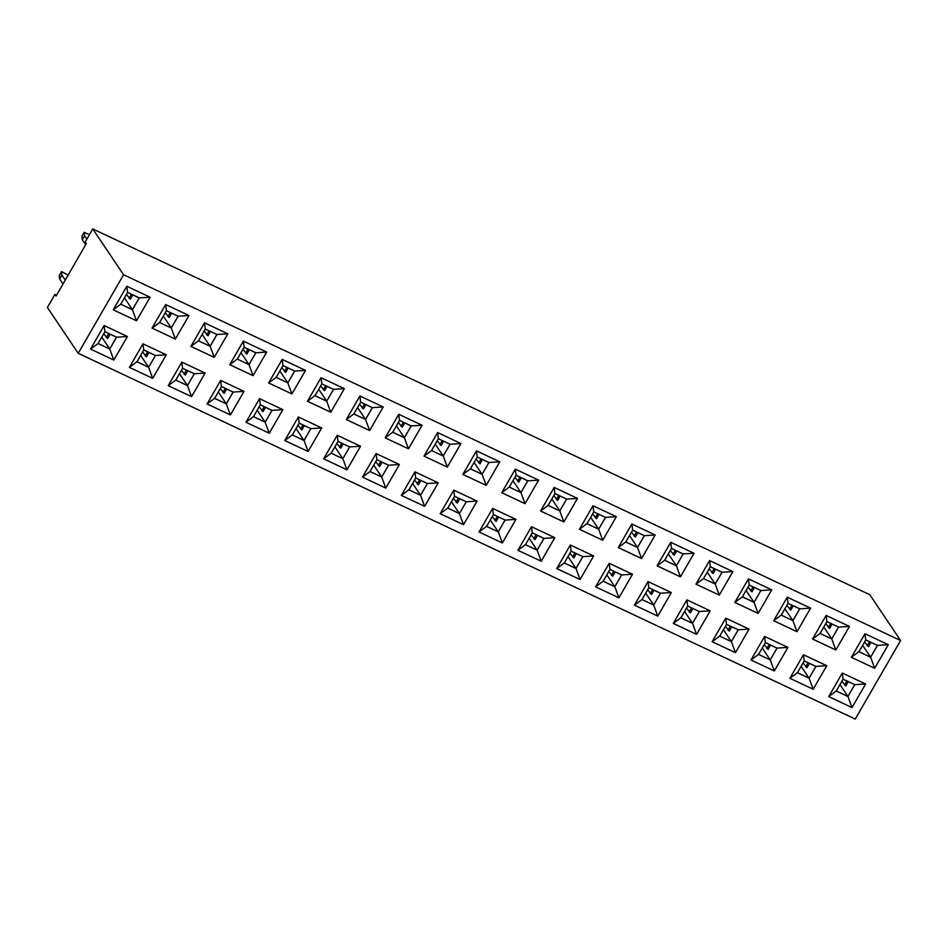<?xml version="1.0" encoding="UTF-8"?>
<svg xmlns="http://www.w3.org/2000/svg" width="948" height="948" viewBox="0 0 948 948"><rect width="100%" height="100%" fill="white"/><g stroke="black" fill="none" stroke-linecap="round" stroke-linejoin="round"><path stroke-width="1.42" d="M900.6 640.516L869.778 594.704L92.75 228.93L85.19 242.024L86.292 243.66L56.062 296.025L54.96 294.39L47.4 307.484L78.222 353.296L855.25 719.07L900.6 640.516L123.572 274.742L78.222 353.296M92.75 228.93L123.572 274.742M54.96 294.39L56.572 295.148M851.375 657.308L874.684 668.281L888.3 644.711L864.979 633.738L851.375 657.308L874.684 668.269L888.288 644.711L877.445 645.398L865.749 639.9L858.924 651.714L870.62 657.225L877.445 645.398L865.761 639.924L858.959 651.703L870.608 657.189L877.41 645.41M826.123 615.465L826.905 621.604L820.079 633.43L812.543 638.999L835.84 649.996L849.444 626.427L826.135 615.453L812.531 639.023L835.828 649.984L849.432 626.427M781.223 615.134L773.687 620.715L796.984 631.7L810.587 608.142L787.278 597.169L773.675 620.727L796.984 631.7L810.587 608.13L799.745 608.817L788.049 603.319L781.223 615.134L792.919 620.644L799.745 608.817M670.722 542.303L671.492 548.454L664.667 560.268L657.13 565.837L680.427 576.834L694.043 553.276L670.722 542.303L657.118 565.861L680.427 576.834L694.031 553.265M709.578 560.588L695.974 584.158L719.283 595.131L732.887 571.561L709.578 560.588L710.348 566.738L703.523 578.564L715.219 584.063L722.044 572.248L710.348 566.738M758.139 613.415L771.743 589.846L748.434 578.873L734.819 602.442L758.139 613.415L771.731 589.846L760.889 590.533L749.193 585.023L742.367 596.849L754.063 602.359L760.889 590.533L749.204 585.058L742.403 596.837L754.063 602.324L760.865 590.545M712.149 641.713L735.458 652.686L749.062 629.128L725.753 618.155L712.149 641.713L735.458 652.686L749.05 629.116L738.219 629.804L726.524 624.305L719.698 636.132L731.394 641.63L738.219 629.804L726.524 624.329L719.722 636.12L731.382 641.606L738.184 629.816M758.542 654.416L751.006 659.986L774.315 670.983L787.918 647.413L764.609 636.44L750.994 660.009L774.303 670.971L787.907 647.413L777.064 648.1L765.368 642.59L758.542 654.416L770.238 659.915L777.064 648.1M686.897 599.871L687.667 606.021L680.842 617.835L673.305 623.405L696.602 634.402L710.218 610.832L686.897 599.859L673.293 623.429L696.602 634.39L710.206 610.832M828.706 696.59L852.015 707.564L865.619 683.994L842.31 673.021L828.706 696.59L852.003 707.552L865.607 683.994L854.764 684.681L843.08 679.171L836.255 690.997L847.939 696.496L854.764 684.681L843.08 679.195L836.278 690.985L847.939 696.472L854.74 684.681M797.398 672.701L789.862 678.27L813.159 689.267L826.763 665.709L803.454 654.736L789.85 678.294L813.159 689.267L826.763 665.697L815.92 666.385L804.224 660.886L797.398 672.701L809.094 678.211L815.92 666.385M648.053 581.574L634.449 605.144L657.758 616.117L671.362 592.547L648.053 581.574M440.192 513.686L463.489 524.659L477.093 501.101L453.796 490.128L440.192 513.697L463.501 524.671L477.105 501.101L466.25 501.788L454.566 496.278L447.74 508.104L459.425 513.603L466.25 501.788L454.566 496.314L447.764 508.092L459.425 513.579L466.226 501.8M470.409 468.822L462.873 474.403L486.17 485.388L499.786 461.83L476.465 450.857L462.861 474.415L486.17 485.388L499.774 461.818L488.931 462.506L477.235 457.007L470.409 468.822L482.105 474.332L488.931 462.506M479.036 531.982L502.345 542.955L515.961 519.397L492.64 508.412L479.036 531.982L502.345 542.955L515.949 519.386L505.106 520.073L493.41 514.574L486.585 526.389L498.281 531.899L505.106 520.073M554.177 487.426L540.561 510.996L563.882 521.969L577.486 498.399L554.177 487.426L554.936 493.588L548.11 505.403L559.806 510.913L566.631 499.086L554.936 493.588L548.145 505.391L559.794 510.877L566.608 499.098L554.947 493.612M501.717 492.711L525.026 503.684L538.63 480.115L515.321 469.142L501.717 492.711L525.026 503.672L538.618 480.115L527.787 480.802L516.091 475.292L509.266 487.118L520.962 492.616L527.787 480.802M525.441 544.685L517.904 550.255L541.201 561.252L554.805 537.682L531.496 526.709L517.892 550.278L541.201 561.24L554.793 537.682L543.962 538.369L532.266 532.859L525.441 544.685L537.137 550.184L543.962 538.369M618.274 547.577L641.583 558.55L655.187 534.98L631.878 524.007L618.274 547.577L641.571 558.538L655.175 534.98L644.332 535.667L632.648 530.157L625.822 541.983L637.506 547.494L644.332 535.667M609.197 563.29L595.593 586.848L618.902 597.821L632.506 574.263L609.197 563.29L609.967 569.44L603.141 581.254L614.837 586.765L621.663 574.938L609.967 569.44L603.177 581.254L614.825 586.741L621.627 574.95L609.979 569.464M570.352 544.993L556.737 568.563L580.058 579.536L593.661 555.966L570.352 544.993L571.111 551.144L564.285 562.97L575.981 568.48L582.807 556.654L571.111 551.144M593.021 505.722L579.418 529.28L602.727 540.253L616.33 516.696L593.021 505.722L593.792 511.873L586.966 523.699L598.662 529.197L605.488 517.383L593.792 511.873M282.208 359.411L268.604 382.968L291.913 393.941L305.529 370.384L282.208 359.411L282.978 365.561L276.152 377.387L287.848 382.885L294.674 371.059L282.978 365.561L276.188 377.375L287.837 382.862L294.638 371.071L282.99 365.584M259.539 398.681L245.935 422.251L269.244 433.224L282.848 409.654L259.539 398.681L260.297 404.832L253.472 416.658L265.167 422.168L271.993 410.342L260.297 404.832L253.507 416.646L265.167 422.133L271.969 410.354L260.309 404.867M284.779 440.536L308.088 451.509L321.704 427.951L298.383 416.978L284.779 440.536L308.088 451.509L321.692 427.939L310.849 428.626L299.153 423.128L292.328 434.942L304.024 440.453L310.849 428.626L299.165 423.152L292.363 434.942L304.012 440.429L310.814 428.638M330.769 412.238L344.373 388.668L321.064 377.695L307.46 401.265L330.769 412.238L344.361 388.668L333.53 389.355L321.834 383.845L315.009 395.671L326.704 401.182L333.53 389.355M376.095 453.547L362.48 477.117L385.8 488.09L399.404 464.52L376.095 453.547M337.239 435.262L323.635 458.832L346.944 469.805L360.548 446.235L337.239 435.262L338.009 441.413L331.184 453.239L342.88 458.737L349.705 446.923L338.009 441.413M353.853 413.956L346.316 419.526L369.613 430.522L383.229 406.965L359.92 395.991L346.304 419.549L369.625 430.522L383.217 406.953L372.374 407.64L360.678 402.142L353.853 413.956L365.549 419.466L372.374 407.64M385.161 437.846L408.469 448.819L422.073 425.249L398.764 414.276L385.161 437.846L408.469 448.807L422.073 425.249M424.017 456.13L447.326 467.103L460.929 443.534L437.621 432.561L424.017 456.13L447.314 467.091L460.918 443.534L450.075 444.221L438.379 438.711L431.565 450.537L443.249 456.047L450.075 444.221M414.94 471.843L415.71 477.993L408.884 489.82L401.348 495.389L424.645 506.374L438.249 482.816L414.94 471.843L401.336 495.401L424.645 506.374L438.249 482.805M214.627 398.373L207.091 403.943L230.388 414.928L243.992 391.37L220.683 380.397L207.079 403.966L230.388 414.94L243.992 391.37L233.149 392.057L221.453 386.547L214.627 398.373L226.323 403.872L233.149 392.057M237.296 359.091L229.772 364.66L253.057 375.645L266.672 352.087L243.363 341.114L229.76 364.684L253.069 375.657L266.661 352.087L255.818 352.774L244.122 347.276L237.296 359.091L248.992 364.601L255.818 352.774M175.771 380.077L168.234 385.646L191.532 396.631L205.135 373.074L181.838 362.1L168.223 385.67L191.543 396.643L205.147 373.085L194.293 373.761L182.597 368.262L175.771 380.077L187.467 385.587L194.293 373.761L182.608 368.286L175.807 380.065L187.455 385.552L194.269 373.773M198.452 340.806L190.915 346.376L214.212 357.372L227.816 333.803L204.507 322.83L190.904 346.399L214.212 357.36L227.816 333.803L216.974 334.49L205.278 328.98L198.452 340.806L210.148 346.304L216.974 334.49M152.059 328.103L175.356 339.076L188.972 315.518L165.663 304.545L152.047 328.103L175.368 339.076L188.96 315.506L178.117 316.194L166.421 310.695L159.596 322.51L171.292 328.02L178.117 316.194L166.433 310.719L159.631 322.51L171.28 327.996L178.094 316.205M166.291 354.789L142.982 343.816L129.378 367.386L152.687 378.359L166.291 354.789M98.071 343.508L90.534 349.077L113.831 360.062L127.435 336.504L104.126 325.531L90.522 349.089L113.831 360.062L127.435 336.493L116.592 337.18L104.896 331.681L98.071 343.508L109.767 349.006L116.592 337.18M126.807 286.249L113.203 309.818L136.512 320.791L150.116 297.222L126.807 286.249L127.577 292.399L120.752 304.225L132.447 309.735L139.273 297.909L127.577 292.399M695.974 584.146L719.283 595.119L732.875 571.561M734.83 602.442L758.127 613.403L754.063 602.359L746.076 590.474M774.315 670.983L770.238 659.915M657.758 616.117L671.35 592.547L660.507 593.235L648.823 587.724L641.997 599.551L653.682 605.049L660.507 593.235M641.997 599.551L634.461 605.12L657.746 616.105L653.682 605.049M563.882 521.969L577.474 498.399L566.631 499.086M548.11 505.403L540.573 510.972L563.87 521.957L559.806 510.913M541.201 561.252L537.137 550.184M595.593 586.848L618.902 597.821L632.506 574.251L621.663 574.938M564.285 562.97L556.749 568.539L580.046 579.524L593.649 555.966L582.807 556.654L571.123 551.179L564.321 562.958L575.969 568.445L582.783 556.666M616.319 516.684L605.488 517.383L593.804 511.896L587.002 523.687L579.429 529.268L602.727 540.253L616.33 516.696M268.604 382.968L291.913 393.941L305.517 370.372L294.674 371.059M245.935 422.251L269.232 433.212L282.836 409.654L271.993 410.342M315.032 395.66L326.693 401.146L333.495 389.367L321.834 383.881L315.032 395.66L307.472 401.241L330.757 412.226L326.704 401.182M362.491 477.117L385.789 488.078L399.392 464.52L388.55 465.207L376.854 459.709L370.028 471.523L381.724 477.034L388.55 465.207M346.944 469.805L360.536 446.235L349.705 446.923L338.009 441.448L331.208 453.227L342.868 458.714L349.67 446.935M331.184 453.239L323.647 458.808L346.932 469.793L342.88 458.737L334.893 446.852M447.326 467.103L443.249 456.047M214.212 357.372L210.148 346.304M142.982 343.828L143.752 349.966L136.95 361.781L129.39 367.362L152.675 378.347L166.279 354.789L155.448 355.476L143.752 349.966L136.927 361.792L148.623 367.291L155.448 355.476M120.752 304.225L113.215 309.795L136.5 320.779L150.104 297.222L139.273 297.909M89.396 234.737L84.206 232.284L84.585 235.827L86.837 239.169M84.206 232.284L81.931 236.218L82.322 239.749L85.675 244.738M65.258 280.087L61.916 275.098L61.525 271.566L68.138 275.098M62.995 284.009L59.641 279.032L59.262 275.489L61.525 271.566M851.387 657.284L858.924 651.714M874.684 668.269L870.62 657.225L862.633 645.339M864.979 633.75L865.749 639.9M835.828 649.984L831.763 638.928L838.589 627.114L826.905 621.604M849.432 626.415L838.589 627.114L826.905 621.639L820.103 633.418L831.763 638.928M796.984 631.7L792.919 620.644M787.278 597.169L788.049 603.319M680.427 576.834L676.362 565.778L683.188 553.952L671.492 548.454L664.702 560.256L676.351 565.743L683.153 553.964L671.504 548.477M664.667 560.268L676.362 565.778M694.019 553.265L683.188 553.952M695.986 584.134L703.523 578.564L715.207 584.039L722.009 572.26L710.348 566.774L703.546 578.553M732.875 571.549L722.044 572.248M719.283 595.119L715.219 584.063M734.83 602.418L742.367 596.849M748.422 578.884L749.193 585.023M712.161 641.701L719.698 636.132M735.458 652.686L731.394 641.63L723.407 629.745M725.753 618.155L726.524 624.305M764.598 636.452L765.368 642.59M696.602 634.39L692.538 623.346L699.363 611.519L687.667 606.021M680.842 617.835L692.538 623.346M710.194 610.832L699.363 611.519M828.718 696.567L836.255 690.997M852.003 707.552L847.939 696.496L839.964 684.61M842.298 673.021L843.08 679.171M813.159 689.267L809.094 678.211M803.454 654.736L804.224 660.886M648.041 581.586L648.823 587.724M453.784 490.14L454.566 496.278M463.489 524.659L459.425 513.603L451.449 501.717M440.204 513.674L447.74 508.104M486.17 485.388L482.105 474.332M476.465 450.857L477.235 457.007M502.345 542.955L498.281 531.899L505.071 520.085L493.422 514.598L486.62 526.377L498.269 531.864L490.294 520.014M479.048 531.958L486.585 526.389M492.64 508.424L493.41 514.574M501.729 492.687L509.266 487.118M525.026 503.672L520.962 492.616M515.321 469.153L516.091 475.292L509.289 487.106L520.95 492.593L527.752 480.814L516.091 475.327M531.496 526.709L532.266 532.859M618.286 547.553L625.822 541.983M641.571 558.538L637.506 547.494L644.308 535.679L632.648 530.193L625.846 541.972L637.506 547.458L629.531 535.596M631.866 524.019L632.648 530.157M595.605 586.824L603.141 581.254M618.902 597.821L614.837 586.765L606.85 574.879M580.046 579.524L575.981 568.48M602.727 540.253L598.662 529.197M268.616 382.956L276.152 377.387M291.913 393.941L287.848 382.885L279.861 371M245.947 422.227L253.472 416.658M269.232 433.212L265.167 422.168L257.181 410.283M308.088 451.509L304.024 440.453M284.791 440.512L292.328 434.942M298.383 416.978L299.153 423.128M321.064 377.707L321.834 383.845M376.083 453.559L376.854 459.709M362.491 477.093L370.028 471.523M385.789 488.078L381.724 477.034M369.613 430.522L365.549 419.466M359.908 395.991L360.678 402.142M385.172 437.822L392.709 432.252L404.405 437.751L411.231 425.936L399.535 420.426L392.709 432.252L404.393 437.727L411.195 425.948L399.546 420.45L392.733 432.241M408.469 448.807L404.405 437.751L396.418 425.865M398.764 414.276L399.535 420.426M422.061 425.237L411.231 425.936M424.029 456.106L431.565 450.537L443.249 456.012L450.051 444.233L438.391 438.746L431.589 450.525M437.609 432.572L438.379 438.711M424.645 506.374L420.58 495.318L427.406 483.492L415.71 477.993M408.884 489.82L420.58 495.318M438.237 482.805L427.406 483.492M220.683 380.397L221.453 386.547L214.651 398.361L226.311 403.848L233.113 392.057L221.465 386.571M230.388 414.928L226.323 403.872L218.336 391.986M253.057 375.645L248.992 364.601M243.352 341.126L244.122 347.276M181.826 362.112L182.597 368.262M191.532 396.631L187.467 385.587M204.507 322.841L205.278 328.98M175.356 339.076L171.292 328.02L163.305 316.134M152.059 328.091L159.596 322.51M165.651 304.545L166.421 310.695M152.675 378.347L148.623 367.291L155.413 355.488L143.752 350.002M113.831 360.062L109.767 349.006M104.126 325.531L104.896 331.681M136.5 320.779L132.447 309.735M84.585 235.827L82.322 239.749M59.641 279.032L61.916 275.098M820.103 633.418L831.763 638.905L838.565 627.126M788.061 603.343L781.259 615.134L792.907 620.62L799.709 608.829L788.061 603.343M770.238 659.891L777.04 648.112L765.38 642.625L758.578 654.404L770.238 659.891L762.251 648.029M692.526 623.31L699.328 611.531L687.679 606.045L680.877 617.823L692.526 623.31L684.551 611.46M809.082 678.175L815.884 666.397L804.236 660.91L797.434 672.689L809.082 678.175L801.107 666.325M653.682 605.025L660.483 593.247L648.823 587.76L642.021 599.539L653.682 605.025L645.707 593.164M477.247 457.031L470.445 468.822L482.094 474.308L488.895 462.517L477.247 457.031M537.125 550.16L543.927 538.369L532.266 532.883L525.465 544.673L537.125 550.16L529.15 538.298M587.002 523.687L598.65 529.174L605.452 517.383M381.712 476.998L388.526 465.219L376.866 459.733L370.064 471.512L381.712 476.998L373.737 465.148M360.69 402.165L353.888 413.944L365.537 419.431L372.351 407.652L360.69 402.165M420.568 495.294L427.37 483.504L415.722 478.017L408.92 489.808L420.568 495.294L412.593 483.433M244.134 347.3L237.332 359.079L248.992 364.565L255.794 352.786L244.134 347.3M205.289 329.015L198.476 340.794L210.136 346.281L216.938 334.502L205.289 329.015M136.95 361.781L148.611 367.267L140.636 355.405M109.755 348.983L116.557 337.192L104.908 331.705L98.106 343.496L109.755 348.983L101.78 337.121M127.577 292.434L120.775 304.213L132.436 309.7L139.238 297.921L127.577 292.434M870.228 642.033L870.75 642.791L868.475 646.726L864.6 641.938M831.763 638.905L823.788 627.043M831.372 623.737L831.894 624.507L829.63 628.429L825.744 623.654M792.907 620.62L784.932 608.758M792.528 605.452L793.038 606.21L790.774 610.145L786.887 605.357M676.351 565.743L668.376 553.893M675.971 550.587L676.481 551.345L674.218 555.279L670.343 550.492M715.207 584.039L707.232 572.177M714.828 568.871L715.337 569.641L713.074 573.564L709.187 568.788M753.672 587.156L754.193 587.926L751.918 591.86L748.043 587.073M731.003 626.438L730.031 625.976M725.362 626.344L729.249 631.131L731.512 627.209M769.847 644.723L768.875 644.273M764.218 644.64L768.093 649.416L770.369 645.493M692.147 608.154L691.175 607.692M686.518 608.059L690.393 612.846L692.656 608.912M847.548 681.304L846.576 680.842M841.919 681.221L845.806 685.996L848.069 682.074M808.703 663.019L807.732 662.557M803.063 662.925L806.949 667.712L809.213 663.778M653.29 589.857L652.319 589.407M647.662 589.774L651.549 594.55L653.812 590.628M459.033 498.411L458.062 497.961M453.405 498.328L457.291 503.104L459.555 499.181M482.094 474.308L474.119 462.446M481.714 459.14L482.224 459.899L479.961 463.833L476.086 459.045M497.89 516.707L496.918 516.245M492.261 516.613L496.136 521.4L498.399 517.466M559.794 510.877L551.819 499.027M559.415 495.721L559.936 496.479L557.661 500.414L553.786 495.626M520.95 492.593L512.975 480.731M520.571 477.425L521.08 478.195L518.817 482.117L514.93 477.342M536.746 534.992L535.774 534.53M531.105 534.909L534.992 539.685L537.255 535.762M637.115 532.29L637.637 533.06L635.373 536.983L631.486 532.207M614.446 571.573L613.475 571.111M608.806 571.478L612.692 576.266L614.956 572.331M575.969 568.445L567.994 556.595M575.59 553.276L574.618 552.826M569.961 553.194L573.836 557.969L576.111 554.047M598.65 529.174L590.675 517.312M598.271 514.006L598.781 514.776L596.517 518.698L592.63 513.911M287.457 367.694L287.967 368.464L285.704 372.386L281.829 367.599M264.776 406.965L263.805 406.514M259.148 406.882L263.023 411.657L265.298 407.735M304.012 440.429L296.037 428.567M303.633 425.261L302.661 424.799M298.004 425.166L301.879 429.954L304.142 426.019M326.693 401.146L318.718 389.284M326.313 385.978L326.823 386.748L324.56 390.671L320.673 385.895M381.333 461.842L380.361 461.38M375.704 461.747L379.579 466.534L381.854 462.6M342.489 443.546L341.517 443.095M336.848 443.463L340.735 448.238L342.998 444.316M365.537 419.431L357.562 407.581M365.158 404.275L365.679 405.033L363.404 408.967L359.529 404.18M404.014 422.559L404.523 423.329L402.26 427.252L398.373 422.476M443.249 456.012L435.274 444.162M442.858 440.844L443.38 441.614L441.116 445.548L437.229 440.761M420.189 480.126L419.217 479.664M414.549 480.032L418.435 484.819L420.699 480.897M225.932 388.68L224.96 388.218M220.292 388.585L224.178 393.373L226.442 389.45M248.992 364.565L241.005 352.715M248.601 349.409L249.123 350.168L246.847 354.102L242.972 349.314M187.455 385.552L179.48 373.702M187.076 370.395L186.104 369.933M181.447 370.301L185.322 375.088L187.597 371.154M210.136 346.281L202.161 334.419M209.757 331.113L210.266 331.883L208.003 335.805L204.116 331.03M170.901 312.828L171.422 313.587L169.147 317.521L165.272 312.733M148.232 352.099L147.26 351.649M142.591 352.016L146.478 356.792L148.741 352.869M109.376 333.815L108.404 333.352M103.747 333.72L107.622 338.507L109.885 334.573M132.436 309.7L124.461 297.85M132.056 294.532L132.566 295.302L130.303 299.224L126.416 294.449M869.257 641.571L870.75 642.791M869.494 641.926L867.23 645.861M830.401 623.286L831.894 624.507M830.649 623.642L828.374 627.564M791.556 604.99L793.038 606.21M791.793 605.345L789.53 609.28M675 550.124L676.481 551.345M675.237 550.48L672.973 554.414M713.856 568.409L715.337 569.641M714.093 568.776L711.83 572.699M752.7 586.705L754.193 587.926M752.949 587.061L750.674 590.983M728.005 630.266L730.268 626.332M766.849 648.55L769.124 644.628M689.149 611.97L691.412 608.047M844.55 685.131L846.825 681.209M805.705 666.847L807.969 662.913M650.292 593.685L652.568 589.763M456.035 502.239L458.311 498.316M480.743 458.678L482.224 459.899M480.98 459.033L478.716 462.968M494.892 520.535L497.155 516.601M558.443 495.259L559.936 496.479M558.68 495.614L556.417 499.549M519.599 476.974L521.08 478.195M519.836 477.33L517.572 481.252M533.748 538.82L536.011 534.897M636.144 531.84L637.637 533.06M636.392 532.195L634.117 536.118M611.448 575.4L613.712 571.466M572.592 557.104L574.867 553.182M597.299 513.543L598.781 514.776M597.536 513.899L595.273 517.833M286.486 367.231L287.967 368.464M286.723 367.587L284.459 371.521M261.778 410.792L264.054 406.87M300.635 429.089L302.898 425.154M325.342 385.528L326.823 386.748M325.579 385.883L323.315 389.806M378.335 465.658L380.598 461.735M339.491 447.373L341.754 443.451M364.186 403.812L365.679 405.033M364.423 404.168L362.16 408.102M403.042 422.097L404.523 423.329M403.279 422.464L401.016 426.387M441.887 440.393L443.38 441.614M442.135 440.749L439.86 444.671M417.191 483.954L419.454 480.02M222.934 392.508L225.197 388.585M247.629 348.947L249.123 350.168M247.878 349.302L245.603 353.237M184.078 374.223L186.341 370.289M208.785 330.662L210.266 331.883M209.022 331.018L206.759 334.94M169.929 312.366L171.422 313.587M170.166 312.721L167.903 316.656M145.222 355.927L147.497 352.004M106.377 337.642L108.641 333.708M131.085 294.081L132.566 295.302M131.322 294.437L129.047 298.359"/></g></svg>
